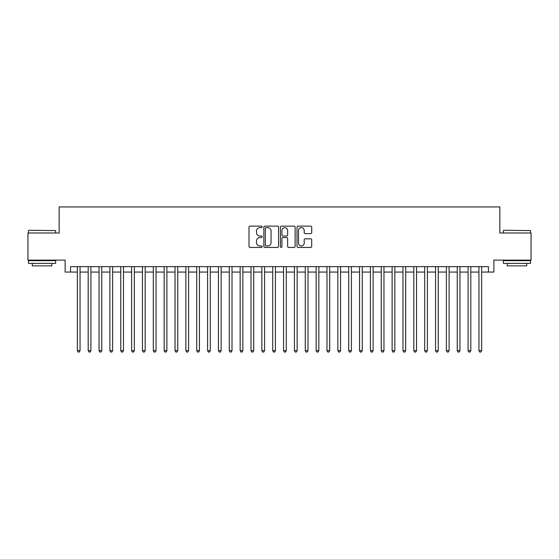 <?xml version="1.0" encoding="UTF-8"?>
<svg xmlns="http://www.w3.org/2000/svg" width="559" height="559" viewBox="0 0 559 559"><rect width="100%" height="100%" fill="white"/><g stroke="black" fill="none" stroke-linecap="round" stroke-linejoin="round"><path stroke-width="0.84" d="M262.136 226.877A0.748 0.748 0 0 0 261.388 226.136L250.069 226.136A1.062 1.062 0 0 0 249 227.199L249 246.379A1.062 1.062 0 0 0 250.069 247.441L261.388 247.441A0.748 0.748 0 0 0 262.136 246.694A0.748 0.748 0 0 0 261.388 245.953L259.921 245.953A3.41 3.41 0 0 1 256.511 242.543L256.511 240.943A3.41 3.41 0 0 1 259.921 237.533L261.388 237.533A0.748 0.748 0 0 0 262.136 236.785A0.748 0.748 0 0 0 261.388 236.045L259.921 236.045A3.41 3.41 0 0 1 256.511 232.635L256.511 231.035A3.41 3.41 0 0 1 259.921 227.625L261.388 227.625A0.748 0.748 0 0 0 262.136 226.877M310.636 233.648A1.062 1.062 0 0 0 311.705 232.579L311.705 227.199A1.062 1.062 0 0 0 310.636 226.136L298.066 226.136A1.062 1.062 0 0 0 296.997 227.199L296.997 246.379A1.062 1.062 0 0 0 298.066 247.441L310.636 247.441A1.062 1.062 0 0 0 311.705 246.379L311.705 239.881A1.062 1.062 0 0 0 310.636 238.812L305.256 238.812A1.062 1.062 0 0 0 304.194 239.881L304.194 243.102A2.851 2.851 0 0 1 301.343 245.953A2.851 2.851 0 0 1 298.492 243.102L298.492 230.476A2.851 2.851 0 0 1 301.343 227.625A2.851 2.851 0 0 1 304.194 230.476L304.194 232.579A1.062 1.062 0 0 0 305.256 233.648L310.636 233.648M70.553 272.065L70.553 266.636L488.447 266.636L488.447 272.065L493.876 272.065L493.876 260.124L531.05 260.124L531.05 232.991L499.844 232.991L499.844 206.942L59.156 206.942L59.156 232.991L27.95 232.991L27.95 260.124L65.124 260.124L65.124 272.065L77.338 272.065M278.571 227.199A1.062 1.062 0 0 0 277.502 226.136L264.931 226.136A1.062 1.062 0 0 0 263.862 227.199L263.862 246.379A1.062 1.062 0 0 0 264.931 247.441L277.502 247.441A1.062 1.062 0 0 0 278.571 246.379L278.571 227.199M281.498 226.136L294.069 226.136A1.062 1.062 0 0 1 295.138 227.199L295.138 246.379A1.062 1.062 0 0 1 294.069 247.441L288.689 247.441A1.062 1.062 0 0 1 287.626 246.379L287.626 238.602A1.062 1.062 0 0 0 286.557 237.533L282.987 237.533A1.062 1.062 0 0 0 281.925 238.602L281.925 246.694A0.748 0.748 0 0 1 281.177 247.441A0.748 0.748 0 0 1 280.429 246.694L280.429 227.199A1.062 1.062 0 0 1 281.498 226.136M80.049 272.065L88.189 272.065M90.907 272.065L99.048 272.065M101.759 272.065L109.899 272.065M112.618 272.065L120.758 272.065M123.469 272.065L131.61 272.065M134.321 272.065L142.461 272.065M145.179 272.065L153.32 272.065M156.031 272.065L164.171 272.065M166.882 272.065L175.03 272.065M177.741 272.065L185.881 272.065M188.593 272.065L196.733 272.065M199.451 272.065L207.592 272.065M210.303 272.065L218.443 272.065M221.154 272.065L229.302 272.065M232.013 272.065L240.153 272.065M242.865 272.065L251.005 272.065M253.723 272.065L261.864 272.065M264.575 272.065L272.715 272.065M275.426 272.065L283.574 272.065M286.285 272.065L294.425 272.065M297.136 272.065L305.277 272.065M307.995 272.065L316.135 272.065M318.847 272.065L326.987 272.065M329.698 272.065L337.846 272.065M340.557 272.065L348.697 272.065M351.408 272.065L359.549 272.065M362.267 272.065L370.407 272.065M373.119 272.065L381.259 272.065M383.97 272.065L392.118 272.065M394.829 272.065L402.969 272.065M405.68 272.065L413.821 272.065M416.539 272.065L424.679 272.065M427.39 272.065L435.531 272.065M438.242 272.065L446.382 272.065M449.101 272.065L457.241 272.065M459.952 272.065L468.093 272.065M470.811 272.065L478.951 272.065M481.662 272.065L488.447 272.065M266.105 227.625A0.748 0.748 0 0 0 265.357 228.372L265.357 245.205A0.748 0.748 0 0 0 266.105 245.953L267.649 245.953A3.41 3.41 0 0 0 271.059 242.543L271.059 231.035A3.41 3.41 0 0 0 267.649 227.625L266.105 227.625M287.626 230.532A2.851 2.851 0 0 0 284.776 227.681A2.851 2.851 0 0 0 281.925 230.532L281.925 234.976A1.062 1.062 0 0 0 282.987 236.045L286.557 236.045A1.062 1.062 0 0 0 287.626 234.976L287.626 230.532M80.049 266.636L80.049 350.654L77.338 350.654L77.338 266.636M80.049 350.654L79.238 352.058L78.148 352.058L77.338 350.654M28.816 230.273L55.627 230.601L28.816 230.273M42.058 263.38L28.495 263.38L28.495 260.669L55.627 260.669L55.627 263.38L42.058 263.38M51.826 263.38L51.826 265.874L32.289 265.874L32.289 263.38M503.694 230.273L530.505 230.601L503.694 230.273M516.942 263.38L503.373 263.38L503.373 260.669L530.505 260.669L530.505 263.38L516.942 263.38M526.711 263.38L526.711 265.874L507.174 265.874L507.174 263.38M90.907 266.636L90.907 350.654L88.189 350.654L88.189 266.636M90.907 350.654L90.09 352.058L89.007 352.058L88.189 350.654M101.759 266.636L101.759 350.654L99.048 350.654L99.048 266.636M101.759 350.654L100.948 352.058L99.858 352.058L99.048 350.654M112.618 266.636L112.618 350.654L109.899 350.654L109.899 266.636M112.618 350.654L111.8 352.058L110.717 352.058L109.899 350.654M123.469 266.636L123.469 350.654L120.758 350.654L120.758 266.636M123.469 350.654L122.652 352.058L121.569 352.058L120.758 350.654M134.321 266.636L134.321 350.654L131.61 350.654L131.61 266.636M134.321 350.654L133.51 352.058L132.42 352.058L131.61 350.654M145.179 266.636L145.179 350.654L142.461 350.654L142.461 266.636M145.179 350.654L144.362 352.058L143.279 352.058L142.461 350.654M156.031 266.636L156.031 350.654L153.32 350.654L153.32 266.636M156.031 350.654L155.22 352.058L154.13 352.058L153.32 350.654M166.882 266.636L166.882 350.654L164.171 350.654L164.171 266.636M166.882 350.654L166.072 352.058L164.989 352.058L164.171 350.654M177.741 266.636L177.741 350.654L175.03 350.654L175.03 266.636M177.741 350.654L176.923 352.058L175.84 352.058L175.03 350.654M188.593 266.636L188.593 350.654L185.881 350.654L185.881 266.636M188.593 350.654L187.782 352.058L186.692 352.058L185.881 350.654M199.451 266.636L199.451 350.654L196.733 350.654L196.733 266.636M199.451 350.654L198.634 352.058L197.551 352.058L196.733 350.654M210.303 266.636L210.303 350.654L207.592 350.654L207.592 266.636M210.303 350.654L209.492 352.058L208.402 352.058L207.592 350.654M221.154 266.636L221.154 350.654L218.443 350.654L218.443 266.636M221.154 350.654L220.344 352.058L219.261 352.058L218.443 350.654M232.013 266.636L232.013 350.654L229.302 350.654L229.302 266.636M232.013 350.654L231.195 352.058L230.112 352.058L229.302 350.654M242.865 266.636L242.865 350.654L240.153 350.654L240.153 266.636M242.865 350.654L242.054 352.058L240.964 352.058L240.153 350.654M253.723 266.636L253.723 350.654L251.005 350.654L251.005 266.636M253.723 350.654L252.906 352.058L251.823 352.058L251.005 350.654M264.575 266.636L264.575 350.654L261.864 350.654L261.864 266.636M264.575 350.654L263.764 352.058L262.674 352.058L261.864 350.654M275.426 266.636L275.426 350.654L272.715 350.654L272.715 266.636M275.426 350.654L274.616 352.058L273.533 352.058L272.715 350.654M286.285 266.636L286.285 350.654L283.574 350.654L283.574 266.636M286.285 350.654L285.467 352.058L284.384 352.058L283.574 350.654M297.136 266.636L297.136 350.654L294.425 350.654L294.425 266.636M297.136 350.654L296.326 352.058L295.236 352.058L294.425 350.654M307.995 266.636L307.995 350.654L305.277 350.654L305.277 266.636M307.995 350.654L307.177 352.058L306.094 352.058L305.277 350.654M318.847 266.636L318.847 350.654L316.135 350.654L316.135 266.636M318.847 350.654L318.036 352.058L316.946 352.058L316.135 350.654M329.698 266.636L329.698 350.654L326.987 350.654L326.987 266.636M329.698 350.654L328.888 352.058L327.805 352.058L326.987 350.654M340.557 266.636L340.557 350.654L337.846 350.654L337.846 266.636M340.557 350.654L339.739 352.058L338.656 352.058L337.846 350.654M351.408 266.636L351.408 350.654L348.697 350.654L348.697 266.636M351.408 350.654L350.598 352.058L349.508 352.058L348.697 350.654M362.267 266.636L362.267 350.654L359.549 350.654L359.549 266.636M362.267 350.654L361.449 352.058L360.366 352.058L359.549 350.654M373.119 266.636L373.119 350.654L370.407 350.654L370.407 266.636M373.119 350.654L372.308 352.058L371.218 352.058L370.407 350.654M383.97 266.636L383.97 350.654L381.259 350.654L381.259 266.636M383.97 350.654L383.16 352.058L382.076 352.058L381.259 350.654M394.829 266.636L394.829 350.654L392.118 350.654L392.118 266.636M394.829 350.654L394.011 352.058L392.928 352.058L392.118 350.654M405.68 266.636L405.68 350.654L402.969 350.654L402.969 266.636M405.68 350.654L404.87 352.058L403.78 352.058L402.969 350.654M416.539 266.636L416.539 350.654L413.821 350.654L413.821 266.636M416.539 350.654L415.721 352.058L414.638 352.058L413.821 350.654M427.39 266.636L427.39 350.654L424.679 350.654L424.679 266.636M427.39 350.654L426.58 352.058L425.49 352.058L424.679 350.654M438.242 266.636L438.242 350.654L435.531 350.654L435.531 266.636M438.242 350.654L437.431 352.058L436.348 352.058L435.531 350.654M449.101 266.636L449.101 350.654L446.382 350.654L446.382 266.636M449.101 350.654L448.283 352.058L447.2 352.058L446.382 350.654M459.952 266.636L459.952 350.654L457.241 350.654L457.241 266.636M459.952 350.654L459.142 352.058L458.052 352.058L457.241 350.654M470.811 266.636L470.811 350.654L468.093 350.654L468.093 266.636M470.811 350.654L469.993 352.058L468.91 352.058L468.093 350.654M481.662 266.636L481.662 350.654L478.951 350.654L478.951 266.636M481.662 350.654L480.852 352.058L479.762 352.058L478.951 350.654M28.495 232.991L28.495 230.601M34.679 260.669L34.679 260.124M49.444 260.669L49.444 260.124M55.627 232.991L55.627 230.601M503.373 232.991L503.373 230.601M509.556 260.669L509.556 260.124M524.321 260.669L524.321 260.124M530.505 232.991L530.505 230.601"/></g></svg>
